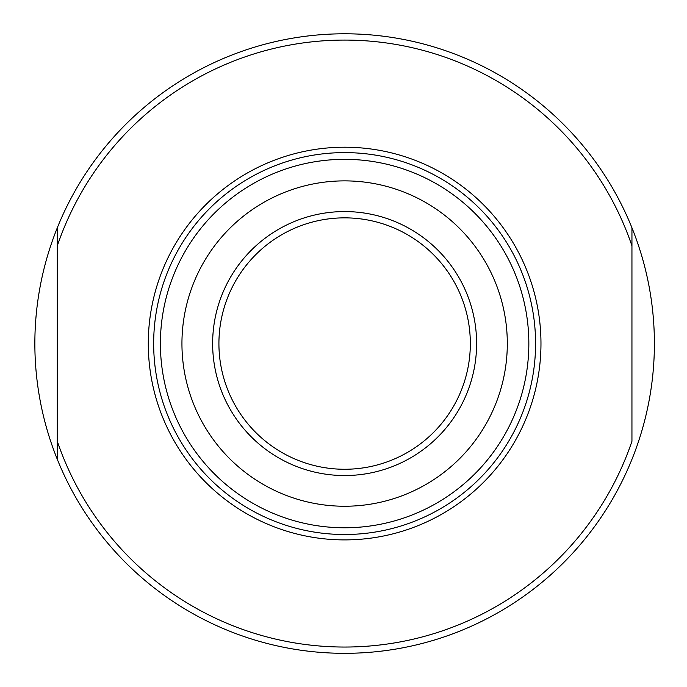 <?xml version="1.0" encoding="UTF-8"?>
<svg xmlns="http://www.w3.org/2000/svg" width="687" height="687" viewBox="0 0 687 687"><rect width="100%" height="100%" fill="white"/><g stroke="black" fill="none" stroke-linecap="round" stroke-linejoin="round"><path stroke-width="1.03" d="M631.946 227.783L631.946 441.277A303.482 303.482 0 0 1 57.304 441.277L57.304 227.783A309.768 309.768 0 0 1 631.946 227.783L631.946 245.843A303.482 303.482 0 0 0 57.304 245.843L57.304 227.783A309.768 309.768 0 0 0 57.304 459.328L57.304 441.277L57.304 459.328A309.768 309.768 0 0 0 631.946 459.328A309.768 309.768 0 0 0 631.946 227.783M470.329 343.56A125.704 125.704 0 0 0 281.773 234.696A125.704 125.704 0 0 0 281.773 452.424A125.704 125.704 0 0 0 470.329 343.56M476.615 343.56A131.99 131.99 0 0 1 278.63 457.86A131.99 131.99 0 0 1 278.63 229.252A131.99 131.99 0 0 1 476.615 343.56M507.307 343.56A162.682 162.682 0 0 1 263.284 484.447A162.682 162.682 0 0 1 263.284 202.674A162.682 162.682 0 0 1 507.307 343.56M528.844 343.56A184.219 184.219 0 0 1 252.515 503.099A184.219 184.219 0 0 1 252.515 184.013A184.219 184.219 0 0 1 528.844 343.56M535.577 343.56A190.96 190.96 0 0 1 249.141 508.93A190.96 190.96 0 0 1 249.141 178.182A190.96 190.96 0 0 1 535.577 343.56M631.946 373.599L631.946 356.819M631.946 328.704L631.946 311.718M540.97 343.56A196.345 196.345 0 0 1 246.453 513.593A196.345 196.345 0 0 1 246.453 173.519A196.345 196.345 0 0 1 540.97 343.56"/></g></svg>
